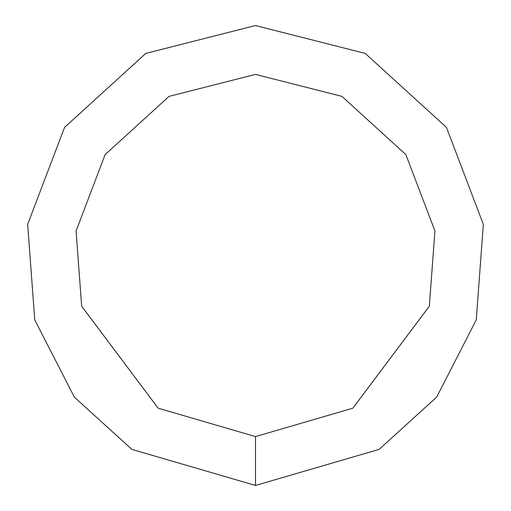 <?xml version="1.0" encoding="UTF-8"?>
<svg xmlns="http://www.w3.org/2000/svg" width="511" height="511" viewBox="0 0 511 511"><rect width="100%" height="100%" fill="white"/><g stroke="black" fill="none" stroke-linecap="round" stroke-linejoin="round"><path stroke-width="0.77" d="M255.5 485.45L379.124 449.393L436.65 397.136L476.252 319.886L483.336 224.386L446.461 127.399L365.224 53.419L255.5 25.55L145.776 53.419L64.539 127.399L27.664 224.386L34.748 319.886L74.351 397.136L131.876 449.393L255.5 485.45L255.5 436.586L352.852 408.193L429.342 306.204L434.918 230.998L405.881 154.616L341.904 96.362L255.5 74.414L169.096 96.362L105.119 154.616L76.082 230.998L81.658 306.204L158.148 408.193L255.5 436.586"/></g></svg>
